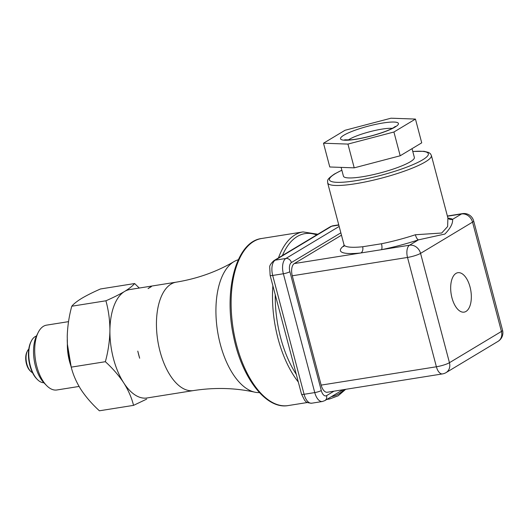 <?xml version="1.0" encoding="UTF-8"?>
<svg xmlns="http://www.w3.org/2000/svg" width="529" height="529" viewBox="0 0 529 529"><rect width="100%" height="100%" fill="white"/><g stroke="black" fill="none" stroke-linecap="round" stroke-linejoin="round"><path stroke-width="0.79" d="M393.92 132.012L415.45 119.071L391.004 118.205L345.027 130.279L323.497 143.22L347.943 144.086L393.92 132.012L400.195 155.777L421.725 142.837L415.45 119.071M323.497 143.22L329.779 166.985L354.218 167.852L400.195 155.777M347.943 144.086L354.218 167.852M412.038 148.662L414.352 157.424A36.68 6.275 165.2 0 1 397.881 167.415A36.68 6.275 165.2 0 1 362.279 176.779A36.68 6.275 165.2 0 1 343.433 176.164L341.112 167.389M341.483 235.2L294.289 263.568L360.818 252.974A4.992 3.313 -95.9 0 0 362.649 246.752L381.482 243.757A4.992 1.574 -101.5 0 1 381.402 249.701L409.519 245.225A9.978 4.992 81 0 0 407.515 257.444A9.978 1.706 -14.8 0 0 420.568 253.371L449.452 362.696L501.439 331.452L472.549 222.127A9.978 1.706 -14.8 0 0 473.667 220.937A9.978 9.978 0 0 0 462.445 213.63A9.978 4.992 81 0 0 461.506 213.981A9.978 8.471 59 0 1 472.549 222.127L420.568 253.371A9.978 8.471 -121 0 0 409.519 245.225L418.439 239.862A4.992 1.64 -108.3 0 1 415.371 234.757L441.715 233.018L447.633 226.531L447.898 218.041L448.777 218.874A4.992 4.847 -59.2 0 0 452.586 219.343C453.016 223.423 450.43 228.33 444.849 234.063L418.439 239.862A58.633 10.038 165.2 0 1 381.402 249.701L360.818 252.974A58.633 10.038 165.2 0 1 344.088 245.588M470.043 286.976A19.963 9.978 -99 0 1 464.138 312.123A19.963 9.978 -99 0 1 451.151 293.979A19.963 9.978 -99 0 1 457.863 272.7A19.963 9.978 -99 0 1 470.043 286.976M292.279 275.788L321.163 385.112L436.399 366.776A9.978 4.992 81 0 0 442.489 373.91A9.978 9.978 0 0 0 446.059 372.608A9.978 8.471 -121 0 0 449.452 362.696A9.978 1.706 165.2 0 1 436.399 366.776L407.515 257.444L292.279 275.788A9.978 4.992 -99 0 1 294.289 263.568M442.489 373.91L327.253 392.254A9.978 4.992 -99 0 1 321.163 385.112M148.054 288.616L151.439 286.579A54.89 27.442 -99 0 0 149.714 287.478A54.89 27.442 -99 0 0 148.054 288.616M139.663 358.226L137.785 351.111A54.89 27.442 -99 0 0 139.663 358.226M259.435 392.591A67.368 33.677 -99 0 1 254.826 392.174A67.368 33.677 -99 0 1 217.584 331.359A67.368 33.677 -99 0 1 233.858 261.696A67.368 33.677 -99 0 1 234.043 261.591A67.368 33.677 -99 0 1 238.295 259.765M28.764 349.173A12.478 6.236 81 0 0 27.343 351.124L26.906 352.016A11.479 5.74 81 0 0 26.45 363.879A11.479 5.74 81 0 0 29.849 370.531L30.55 371.246A12.478 6.236 81 0 0 32.5 372.654M27.343 351.124A12.478 6.236 81 0 0 26.853 364.012A12.478 6.236 81 0 0 30.55 371.246M36.428 336.06A23.706 11.85 81 0 0 31.237 341.218L30.801 342.118A22.707 11.354 81 0 0 29.902 365.579A22.707 11.354 81 0 0 36.627 378.738L37.328 379.452A23.706 11.85 81 0 0 43.854 382.738M31.237 341.218A23.706 11.85 81 0 0 30.305 365.711A23.706 11.85 81 0 0 37.328 379.452M68.539 321.645L46.545 325.143A32.824 16.412 81 0 0 38.141 332.576L36.594 335.71A29.333 14.667 81 0 0 35.436 366.022A29.333 14.667 81 0 0 44.125 383.022L46.565 385.522A32.824 16.412 81 0 0 56.867 389.979L79.085 386.441M38.141 332.576A32.824 16.412 81 0 0 36.838 366.498A32.824 16.412 81 0 0 46.565 385.522M67.368 343.546A32.824 16.412 81 0 0 69.491 361.3A32.824 16.412 81 0 0 70.912 365.942M133.539 405.366L99.399 410.795C92.284 404.282 86.306 397.458 81.473 390.316L80.613 388.98C76.143 381.693 73.015 374.413 71.23 367.139L67.408 344.286L67.236 336.431C67.54 326.274 69.048 316.203 71.765 306.225C73.696 303.904 76.91 301.338 81.413 298.541L82.293 298.012C87.239 295.136 93.302 292.12 100.477 288.973L134.617 283.537C132.693 285.858 129.473 288.417 124.97 291.221L124.097 291.75C119.144 294.627 113.087 297.642 105.912 300.789C108.465 310.047 109.801 319.661 109.92 329.64L109.9 331.498C109.596 341.655 108.088 351.725 105.37 361.704C112.485 368.217 118.456 375.048 123.297 382.189L124.156 383.518C128.62 390.812 131.754 398.092 133.539 405.366L146.652 399.124M67.236 339.763A54.897 27.448 81 0 0 67.408 344.379A54.897 27.448 81 0 0 70.727 365.215L71.131 366.762M124.156 383.518A54.897 27.448 81 0 0 147.452 397.901M105.37 361.704L71.23 367.139M109.9 331.498A54.897 27.448 81 0 0 123.297 382.189M105.912 300.789L71.765 306.225M124.097 291.75A54.897 27.448 81 0 0 109.92 329.64M130.194 289.489A54.897 27.448 81 0 0 124.97 291.221M139.279 288.041L134.617 283.537M146.976 397.98A54.89 27.442 -99 0 1 123.726 382.857A54.89 27.442 -99 0 1 109.906 330.565A54.89 27.442 -99 0 1 124.533 291.486A54.89 27.442 -99 0 1 129.717 289.561L176.236 282.155A54.89 27.442 -99 0 0 171.052 284.08A54.89 27.442 -99 0 0 158.76 346.039A54.89 27.442 -99 0 0 193.495 390.574L146.976 397.98M392.247 128.388A24.949 4.272 -14.8 0 0 369.639 131.767A24.949 4.272 -14.8 0 0 348.307 139.993M395.077 127.066A29.941 5.125 -14.8 0 0 368.409 126.12A29.941 5.125 -14.8 0 0 344.921 140.238A29.941 5.125 -14.8 0 0 395.077 127.066M412.792 151.525A51.148 8.755 165.2 0 1 417.837 162.41A51.148 8.755 165.2 0 1 351.924 181.282A51.148 8.755 165.2 0 1 335.148 173.757A51.148 8.755 165.2 0 1 341.873 170.259M412.772 151.453L424.013 151.307L428.695 152.471L430.427 153.727L431.38 155.466A53.641 9.185 165.2 0 1 381.865 178.048A53.641 9.185 165.2 0 1 327.656 182.875L343.982 244.662L343.85 246.6M447.931 218.093A58.633 10.038 165.2 0 1 452.586 219.343L461.506 213.981L447.435 216.222M362.649 246.752A53.641 9.185 165.2 0 1 343.982 244.662M415.371 234.757A53.641 9.185 165.2 0 1 381.482 243.757M498.04 341.364A9.978 9.978 0 0 0 502.55 330.261A9.978 1.706 165.2 0 1 501.439 331.452A9.978 8.471 59 0 1 498.04 341.364L446.059 372.608M333.978 391.182L326.565 395.639A7.485 3.743 -99 0 1 321.288 390.547L289.892 271.714A7.485 3.743 -99 0 1 291.4 262.549L340.855 232.826M321.288 390.547A4.992 0.853 165.2 0 1 314.762 392.584L283.365 273.751A12.478 6.236 -99 0 1 285.878 258.476A4.992 4.239 59 0 1 291.4 262.549M289.892 271.714A4.992 0.853 -14.8 0 1 283.365 273.751L272.693 275.45A12.478 6.236 -99 0 1 275.206 260.169L285.878 258.476L339.168 226.445M326.565 395.639A4.992 4.239 59 0 1 324.866 400.598L322.373 401.511A12.478 6.236 -99 0 1 314.762 392.584L304.089 394.284L272.693 275.45A4.992 0.853 -14.8 0 1 270.127 275.364L269.73 267.403C269.387 265.862 270.775 263.607 273.89 260.645A4.992 4.239 59 0 1 275.206 260.169L331.709 226.214A12.478 6.236 -99 0 1 332.886 225.777L338.745 224.845M338.805 225.083L331.709 226.214A4.992 4.239 -121 0 0 330.394 226.69L332.886 225.777M322.373 401.511L311.7 403.21A12.478 6.236 -99 0 1 304.089 394.284A4.992 0.853 -14.8 0 1 301.53 394.198L270.127 275.364M316.666 234.936A82.584 41.288 81 0 0 282.426 255.52M275.245 294.732A82.584 41.288 81 0 0 296.293 374.38M331.412 396.657A82.584 41.288 81 0 0 338.811 393.841A82.584 41.288 81 0 0 344.207 389.556M261.624 238.5C236.324 241.502 223.423 289.925 233.52 336.219C241.627 377.481 266.027 409.75 288.219 405.564A84.58 42.287 81 0 1 233.163 328.681A84.58 42.287 81 0 1 261.624 238.5L303.024 231.914A84.58 42.287 81 0 0 278.466 257.901M272.878 285.779A84.58 42.287 81 0 0 298.316 382.037M327.16 399.216A84.58 42.287 81 0 0 329.613 398.972L338.13 395.818L345.682 389.318M395.355 126.411L393.768 127.542C389.185 130.207 381.799 132.964 371.609 135.801C363.535 137.95 356.566 139.292 350.707 139.841L344.63 139.815M341.853 170.193L334.487 173.995C325.52 180.151 327.973 180.64 327.656 182.875M431.38 155.466L447.984 218.298M473.667 220.937L502.55 330.261M462.445 213.63L447.382 216.03M324.866 400.598L342.885 389.767M273.89 260.645L330.394 226.69M311.7 403.21C304.982 402.754 305.881 400.995 304.684 400.413L301.53 394.198M303.024 231.914L317.823 234.241M288.219 405.564L307.375 402.509M326.829 399.415L329.613 398.972M234.043 261.591C216.672 271.807 197.403 278.664 176.236 282.155M254.826 392.174C235.147 387.863 214.701 387.327 193.495 390.574"/></g></svg>
